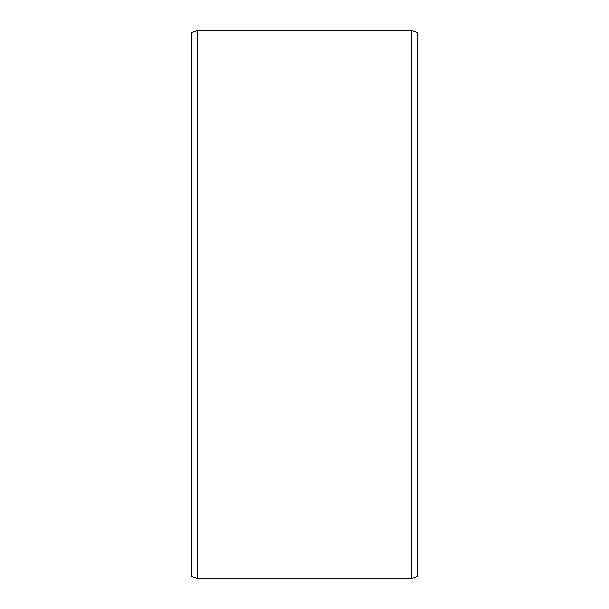 <?xml version="1.0" encoding="UTF-8"?>
<svg xmlns="http://www.w3.org/2000/svg" width="609" height="609" viewBox="0 0 609 609"><rect width="100%" height="100%" fill="white"/><g stroke="black" fill="none" stroke-linecap="round" stroke-linejoin="round"><path stroke-width="0.91" d="M417.348 32.559L417.348 576.441L411.539 578.55L411.539 30.45L417.348 32.559M197.461 578.55L191.652 576.441L191.652 32.559L197.461 30.45L197.461 578.55L411.539 578.55M197.461 30.45L411.539 30.45"/></g></svg>
